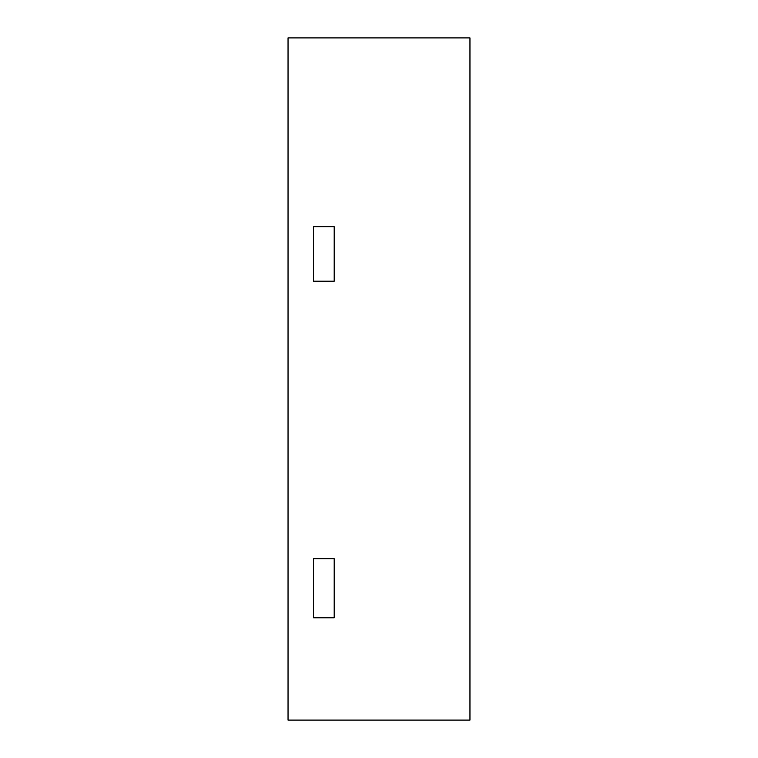 <?xml version="1.0" encoding="UTF-8"?>
<svg xmlns="http://www.w3.org/2000/svg" width="758" height="758" viewBox="0 0 758 758"><rect width="100%" height="100%" fill="white"/><g stroke="black" fill="none" stroke-linecap="round" stroke-linejoin="round"><path stroke-width="1.14" d="M334.202 558.646L334.202 617.77L334.202 558.646L313.509 558.646L334.202 558.646M334.202 226.642L334.202 281.218L334.202 226.642L313.509 226.642L334.202 226.642M313.509 281.218L313.509 226.642L313.509 281.218L334.202 281.218L313.509 281.218M313.509 617.77L313.509 558.646L313.509 617.77L334.202 617.77L313.509 617.77M288.04 37.9L288.04 720.1L469.96 720.1L469.96 37.9L288.04 37.9"/></g></svg>
